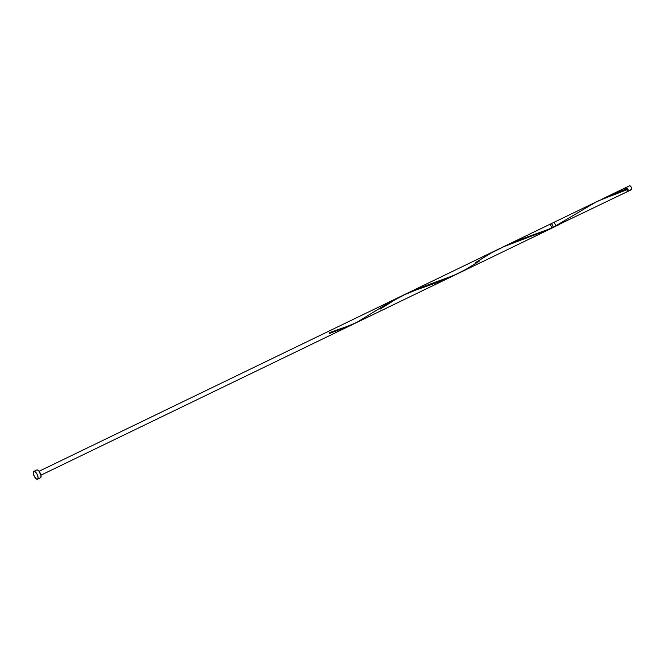 <?xml version="1.0" encoding="UTF-8"?>
<svg xmlns="http://www.w3.org/2000/svg" width="665" height="665" viewBox="0 0 665 665"><rect width="100%" height="100%" fill="white"/><g stroke="black" fill="none" stroke-linecap="round" stroke-linejoin="round"><path stroke-width="1" d="M629.522 185.818L631.01 186.815L631.725 189.276L628.018 191.329L627.702 188.877L626.006 187.513A2.161 0.865 64.2 0 0 625.823 187.871L626.006 187.513A2.161 0.865 64.2 0 1 626.073 187.48A2.161 0.865 64.2 0 1 627.743 188.96A2.161 0.865 64.2 0 1 628.018 191.329L631.534 189.625A2.161 0.865 -115.8 0 0 631.268 187.264A2.161 0.865 -115.8 0 0 629.589 185.776A2.161 0.865 -115.8 0 0 629.522 185.818L626.139 187.447M627.694 191.005L627.818 190.946A1.729 0.69 -115.8 0 0 627.602 189.051A1.729 0.69 -115.8 0 0 626.255 187.863A1.729 0.69 -115.8 0 0 626.206 187.896L626.014 187.987M37.697 479.116L40.673 477.678A4.323 1.721 -115.8 0 0 40.133 472.948A4.323 1.721 -115.8 0 0 36.783 469.972A4.323 1.721 -115.8 0 0 36.65 470.055L37.764 470.097L39.169 471.402L41.064 475.791L40.673 477.678L37.697 479.116A4.323 1.721 64.2 0 1 37.573 479.199A4.323 1.721 64.2 0 1 34.223 476.223A4.323 1.721 64.2 0 1 33.682 471.493A4.323 1.721 64.2 0 1 33.807 471.41A4.323 1.721 64.2 0 1 37.157 474.386A4.323 1.721 64.2 0 1 37.697 479.116L36.134 478.767L34.306 476.389L33.292 473.38L33.682 471.493L35.245 471.842L37.074 474.22L38.088 477.229L37.697 479.116M555.965 226.158L554.161 222.243L505.965 245.543L519.373 239.782L550.105 228.735L627.236 191.711A2.161 0.865 -115.8 0 0 627.303 191.67A2.161 0.865 -115.8 0 0 627.178 189.616L598.791 200.664L406.83 293.473L416.897 289.026L447.005 278.236L458.443 273.315M604.053 198.128L626.771 188.852A2.161 0.865 -115.8 0 0 625.358 187.821A2.161 0.865 -115.8 0 0 625.291 187.863L625.175 188.004M357.828 321.951L551.102 228.527L357.828 321.951L347.446 326.324L329.358 332.65L329.757 333.406L330.355 333.198M552.116 227.53A2.161 0.865 64.2 0 1 550.628 224.421A2.161 0.865 64.2 0 1 552.233 224.72A2.161 0.865 64.2 0 1 552.848 227.671A2.161 0.865 64.2 0 1 552.781 227.713A2.161 0.865 64.2 0 1 552.698 227.738M626.679 189.043L626.995 189.641M627.145 191.744L627.178 189.616L625.291 187.863M625.108 188.212L625.167 189.159M627.951 191.37A2.161 0.865 64.2 0 0 628.018 191.329L627.461 191.312A2.161 0.865 64.2 0 0 627.951 191.37L631.467 189.666A2.161 0.865 -115.8 0 0 631.534 189.625L631.384 189.7M627.71 190.996A1.729 0.69 -115.8 0 0 627.76 190.98A1.729 0.69 -115.8 0 0 627.818 190.946L627.561 188.985L626.206 187.896M329.757 333.406L351.502 325.01L356.839 322.35L387.155 303.764L402.383 295.634L415.642 290.115L441.627 280.929L455.101 274.886M475.791 262.409L491.26 252.966L504.153 246.507L549.789 229.151M556.322 225.493L595.483 202.318L608.591 196.325L627.178 189.616L626.771 188.852L618.774 191.753L601.966 199.176M558.725 224.828L545.724 230.464L516.971 240.722L504.527 246.25M479.141 261.27L465.65 269.541L453.921 275.401L420.496 287.613L407.271 293.257L394.578 300.048L380.006 309.2M626.073 187.48L629.589 185.776M625.549 188.212L626.255 187.863M33.807 471.41L36.783 469.972M625.358 187.821L605.108 197.613M458.285 273.398L556.04 226.133M552.781 227.713L40.947 475.159M550.903 223.814L39.069 471.269M37.573 479.199L40.548 477.761M627.053 191.321L627.76 190.98"/></g></svg>
